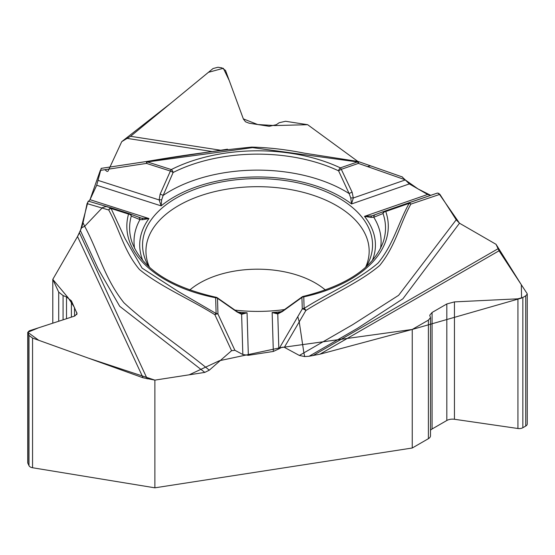 <?xml version="1.0" encoding="UTF-8"?>
<svg xmlns="http://www.w3.org/2000/svg" width="555" height="555" viewBox="0 0 555 555"><rect width="100%" height="100%" fill="white"/><g stroke="black" fill="none" stroke-linecap="round" stroke-linejoin="round"><path stroke-width="0.83" d="M384.802 211.122A2.865 2.699 69.4 0 0 383.033 213.536A2.865 2.296 -19.1 0 1 385.753 211.49A130.73 75.473 180 0 1 303.772 296.876L304.119 308.393C328.296 293.04 357.739 280.539 378.045 263.091C393.682 244.096 398.129 223.166 409.146 203.373L385.753 211.49A2.865 1.207 -109.1 0 0 384.802 211.122L437.465 193.043L439.9 194.34L456.21 219.794L459.498 223.214L496.045 244.318L499.042 250.791L527.09 293.539L527.25 294.046L525.738 295.822L522.852 297.487L517.94 298.826L454.455 301.892L446.817 303.96L432.081 312.472L429.73 315.233L430.5 317.661L428.398 320.131L412.24 329.455L319.964 354.18L309.086 356.261L304.702 356.567L299.374 355.457L303.883 352.855L299.228 321.865L297.778 316.655L278.971 348.838L273.324 351.454L248.342 355.318L242.84 354.52L234.897 350.288L231.574 350.691L209.291 370.178L204.802 372.398L154.88 380.119L143.072 377.782L32.558 338.071L28.985 335.428L27.75 332.417L29.207 330.856L74.793 316.017L77.062 313.589L71.394 300.824L66.51 296.967L63.069 295.558L58.705 292.117L52.794 279.373L52.794 323.176M52.794 279.373L77.52 236.548L81.613 227.765L83.035 222.749L84.686 226.301C98.353 251.581 104.52 278.374 123.904 302.725C148.629 325.729 181.742 347.437 209.291 370.178M107.226 206.71L88.502 201.194L87.066 203.609L83.035 222.749M89.972 199.772L88.654 201.243L90.021 199.675L96.709 185.252L101.204 168.359L227.543 149.198M109.932 167.124L121.753 141.636L130.571 136.301L213.03 68.542L217.962 67.252L221.896 67.856L225.531 70.471L243.43 119.124L245.518 121.788L249.077 123.196L269.203 126.304L276.341 124.702L279.2 122.71L285.575 121.281L307.643 124.695L357.829 161.436L307.643 124.695L274.787 125.569L257.714 124.528L243.333 118.881L229.229 80.517L223.346 68.286L208.402 72.33L171.356 102.786L121.753 141.636L108.378 170.461M350.774 198.01A2.865 0.964 -178.1 0 1 353.306 197.975L351.551 203.956L350.774 198.01L349.137 193.577L338.599 170.843A2.865 0.361 151.7 0 1 341.304 169.331L352.141 192.224L353.306 197.975L405.303 179.938L402.063 176.865M430.736 195.339L417.922 188.867L405.303 179.938L409.333 183.913L427.621 194.472L430.729 195.339M154.88 380.119L154.88 487.824L412.24 448.01L412.24 329.455M278.971 348.838L281.878 347.263L284.091 347.194L299.374 355.457M204.802 372.398L119.713 306.298L98.166 268.87L80.433 230.672M438.665 193.202L459.498 223.214L402.895 298.805L357.531 328.296L309.086 356.261M234.8 310.092A114.996 66.392 0 0 0 284.68 309.53M366.224 266.733A114.996 66.392 0 0 0 372.03 251.339A114.996 66.392 0 0 0 257.562 178.62A114.996 66.392 0 0 0 143.086 251.339A114.996 66.392 0 0 0 148.893 266.733M304.702 356.567L303.883 352.855L352.661 324.689L398.622 295.315L456.21 219.794M439.9 194.34L410.832 204.122C399.815 224.227 395.493 246.073 379.669 265.505C359.21 282.849 329.961 295.163 305.854 310.522L284.354 347.312M372.35 260.455A117.861 68.05 0 0 0 364.475 216.374L371.926 215.874A2.865 1.783 70.3 0 0 370.955 217.4L364.475 216.374L427.621 194.472M358.412 161.574A2.865 0.659 109.3 0 1 358.405 163.399A2.865 1.207 70.9 0 0 357.455 161.935L252.532 147.623L147.415 161.935L171.287 169.573A130.73 75.473 180 0 1 340.354 167.867L357.455 161.935A2.865 0.604 -81.2 0 1 357.892 161.443A2.865 2.865 0 0 1 358.398 161.574L370.58 165.834L367.438 166.562L405.199 179.785M410.832 204.122A2.865 2.241 -108.8 0 0 408.223 202.998A2.865 2.241 -108.8 0 0 408.209 203.005A2.865 1.207 70.9 0 1 409.146 203.373A2.865 2.262 25.2 0 1 410.832 204.122M297.778 316.655L302.281 308.955A2.865 2.345 178.3 0 1 304.119 308.393A2.865 1.658 60 0 1 305.854 310.522A2.865 1.214 -149.7 0 0 302.281 308.955L301.927 297.445A2.865 2.345 -1.7 0 1 303.772 296.876A2.865 0.826 77.7 0 0 303.162 296.419C347.132 285.527 373.813 267.392 383.2 242.008A127.955 73.877 0 0 0 383.033 213.536L373.772 217.248L370.955 217.4M277.715 313.166L272.151 312.534L273.324 351.454M409.333 183.913L351.551 203.956A117.861 68.05 0 0 0 161.144 205.877L161.651 199.911L163.142 195.45L173.111 172.508A127.955 73.877 180 0 1 338.599 170.843A2.865 1.485 -64.7 0 1 340.354 167.867A2.865 1.207 -109.1 0 1 341.304 169.331L358.405 163.399L367.438 166.562M282.564 310.973A2.865 1.089 55.9 0 0 282.328 311.577L301.927 297.445A2.865 0.819 -127.4 0 1 302.031 296.939L282.564 310.973L277.868 313.152M371.857 215.895L375.43 214.605A2.865 2.574 69.8 0 0 373.772 217.248A123.543 71.324 0 0 1 380.515 248.425M352.141 192.224A2.865 0.499 157.7 0 0 349.137 193.577A123.543 71.324 0 0 0 163.142 195.45A2.865 0.534 20.9 0 0 160.131 194.16L170.392 171.051A2.865 0.402 27 0 1 173.111 172.508A2.865 1.547 -116.9 0 0 171.287 169.573A2.865 1.138 107.7 0 0 170.392 171.051L146.52 163.413L100.316 170.385M81.613 227.765L84.686 226.301L102.051 208.028L87.066 203.609M108.731 209.991L102.051 208.028L102.647 207.514L106.054 206.55L111.916 208.09A2.865 2.518 -73.6 0 1 111.999 208.118L129.447 213.696A2.865 1.138 107.7 0 0 128.552 214.084L111.104 208.5L125.062 238.574L142.094 268.114L178.072 291.382L216.117 313.519A2.865 1.665 120.2 0 0 214.875 314.713C190.323 299.249 160.069 286.512 139.416 269.473C123.73 250.673 119.616 229.624 108.731 209.991A2.865 2.518 -73.6 0 1 111.909 208.083A2.865 2.865 0 0 1 112.013 208.118A2.865 1.138 -72.3 0 0 111.104 208.5A2.865 2.262 155.1 0 0 108.731 209.991M231.574 350.691L214.875 314.713A2.865 1.609 -25.6 0 1 217.962 314.047L234.897 350.288M278.832 348.956L277.777 313.936L272.151 312.534A117.861 68.05 0 0 0 281.531 311.639M241.612 313.533L247.058 312.791L241.619 314.303A2.865 2.033 -73.3 0 0 240.613 313.367M241.37 313.513L236.846 311.445L217.352 297.806A2.865 2.865 0 0 0 216.193 297.293A2.865 0.749 101.1 0 0 215.638 297.764A130.73 75.473 180 0 1 128.552 214.084A2.865 2.31 -164.2 0 1 131.285 216.075A127.955 73.877 0 0 0 131.923 242.008C141.816 268.391 169.906 286.817 216.193 297.293M134.608 248.425A123.543 71.324 0 0 1 139.957 219.607A2.865 2.608 -69.8 0 0 138.313 217.033L129.586 213.744A2.865 2.726 111.1 0 1 131.285 216.075L139.957 219.607L142.649 219.697L148.976 218.545L90.021 199.675L100.323 170.329M141.754 218.247L138.313 217.026A2.865 2.608 -69.8 0 0 138.209 216.998L141.601 218.191L148.976 218.545A117.861 68.05 0 0 0 142.774 260.455M242.84 354.52L241.619 314.303L237.117 312.028A2.865 1.152 -56.7 0 0 236.846 311.445M237.117 312.028L217.484 298.292A2.865 0.881 -53.4 0 0 217.352 297.799M282.328 311.577L277.777 313.936A2.865 1.977 -107.4 0 1 278.756 312.978M96.709 185.252L161.144 205.877L159.132 199.932A2.865 0.957 -3.7 0 1 161.651 199.911M146.95 161.443A2.865 0.791 80.7 0 0 146.52 163.413A2.865 1.138 -72.3 0 1 147.415 161.935A2.865 0.597 -98.7 0 0 146.985 161.443A2.865 0.597 -98.7 0 0 146.971 161.443A2.865 2.865 0 0 0 146.95 161.443L101.142 168.359M141.601 218.191A2.865 1.845 109 0 1 142.649 219.697M527.25 294.136L527.25 423.944A5.162 2.983 180 0 1 525.738 426.053L522.852 427.718A5.162 2.983 0 0 1 517.94 428.502L454.455 419.275A8.034 4.634 0 0 0 446.817 420.489L432.081 428.994A8.034 4.634 0 0 0 430.5 430.291M430.5 317.744L430.5 435.758A7.173 4.142 180 0 1 428.398 438.686L412.24 448.01M154.88 487.824L32.558 467.747A5.162 2.983 180 0 1 28.985 465.652L28.985 335.428M27.75 332.521L27.75 462.606A5.162 2.983 0 0 0 27.923 463.376L28.985 465.652M459.498 223.214L496.045 244.318L521.318 284.743L521.575 298.084L412.24 329.455L280.927 347.61L219.405 360.715L189.206 374.805L154.88 380.119L88.405 358.142L38.746 340.298L27.757 332.292L38.614 327.79L74.571 316.093L74.474 307.456L68.14 297.757L52.794 279.373L77.52 236.548L143.072 377.782M77.638 236.34L79.441 232.809L147.228 378.864M80.413 230.713L88.106 201.285M104.923 169.74L107.205 171.557M107.913 171.266L108.336 170.552M212.093 151.529L127.463 138.438M220.64 150.238L130.571 136.301M497.988 248.772L312.791 355.693M319.964 354.18L499.042 250.791M149.524 267.309A111.61 64.435 180 0 1 257.562 186.688A111.61 64.435 180 0 1 365.592 267.309M189.685 290.078A81.758 47.203 180 0 1 325.438 290.078M385.378 211.205L383.824 211.746L385.378 211.205M375.43 214.605L384.622 211.191M237.908 312.111A117.861 68.05 0 0 0 247.058 312.791L248.342 355.318M408.196 203.012A2.865 1.207 70.9 0 1 408.202 203.005A2.865 2.865 0 0 1 408.223 202.998L437.486 193.036M217.484 298.292L217.962 314.047A2.865 2.345 178.3 0 0 216.117 313.519L215.638 297.764A2.865 2.345 -1.7 0 1 217.484 298.292M107.462 206.779L111.999 208.118M98.186 180.43L159.132 199.932L160.131 194.16M446.817 420.489L446.817 303.96M454.455 419.275L454.455 301.892M432.081 428.994L432.081 312.472M428.398 438.686L428.398 320.131M525.738 426.053L525.738 295.822M522.852 427.718L522.852 297.487M517.94 428.502L517.94 298.826M76.791 314.609L76.791 312.444M71.394 317.127L71.394 300.824M66.51 318.716L66.51 296.967M63.069 319.833L63.069 295.558M58.705 321.255L58.705 292.117M32.558 467.747L32.558 338.071M27.923 463.376L27.923 333.153M402.493 177.01L370.622 165.855M371.912 215.874L384.747 211.143M303.162 296.419A2.865 2.865 0 0 0 302.031 296.939M384.816 211.122L408.202 203.005M357.892 161.443L304.39 153.166C286.214 149.531 268.634 147.512 251.651 147.103C217.435 150.516 182.546 155.296 146.985 161.443"/></g></svg>
